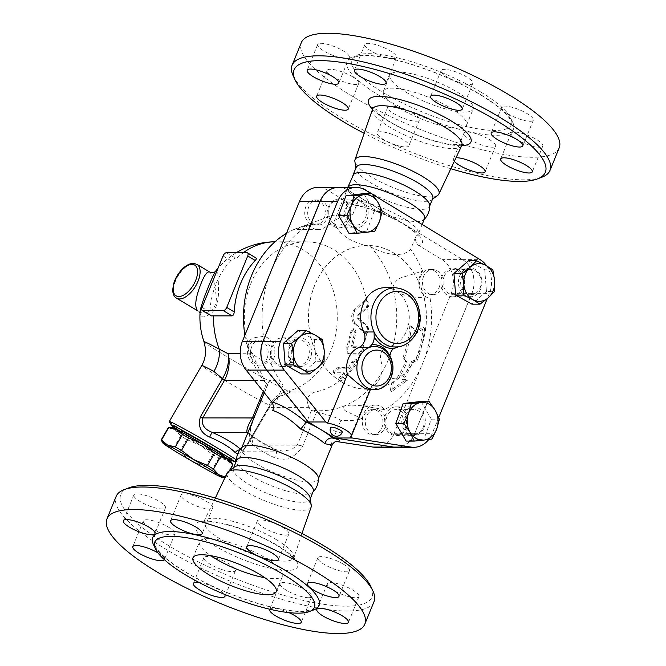 <?xml version="1.0" encoding="UTF-8"?>
<svg xmlns="http://www.w3.org/2000/svg" width="666" height="666" viewBox="0 0 666 666"><rect width="100%" height="100%" fill="white"/><g stroke="black" fill="none" stroke-linecap="round" stroke-linejoin="round"><path stroke-width="0.5" stroke-dasharray="3.33 2.5" d="M399.292 108.133A44.922 11.43 -157.8 0 0 441.383 125.641A44.922 11.43 -157.8 0 0 466.583 125.125A44.922 11.43 -157.8 0 0 429.304 97.577A44.922 11.43 -157.8 0 0 383.4 91.184A44.922 11.43 -157.8 0 0 399.292 108.133M405.852 92.05A44.922 11.43 -157.8 0 0 447.943 109.549A44.922 11.43 -157.8 0 0 473.151 109.041A44.922 11.43 -157.8 0 0 435.872 81.485A44.922 11.43 -157.8 0 0 389.968 75.092A44.922 11.43 -157.8 0 0 405.852 92.05M450.832 168.706A135.664 34.515 22.2 0 1 364.169 133.333M293.132 75.674A139.261 35.423 -157.8 0 0 407.667 150.608A139.261 35.423 -157.8 0 0 541.924 177.206M394.996 144.722A17.075 4.346 22.2 0 1 377.239 132.9A17.075 4.346 22.2 0 1 391.084 133.983A17.075 4.346 22.2 0 1 408.849 145.804A17.075 4.346 22.2 0 1 394.996 144.722M454.32 161.297A17.075 4.346 22.2 0 1 453.463 158.908A17.075 4.346 22.2 0 1 455.977 157.784M559.182 147.902A139.261 35.423 22.2 0 1 416.874 128.088A139.261 35.423 22.2 0 1 301.307 42.674M437.828 195.271A45.33 11.53 22.2 0 1 392.649 187.396A45.33 11.53 22.2 0 1 354.87 161.413M480.902 92.108A86.247 21.945 22.2 0 1 511.413 124.65A86.247 21.945 22.2 0 1 423.276 112.388A86.247 21.945 22.2 0 1 351.698 59.482A86.247 21.945 22.2 0 1 400.091 58.5A86.247 21.945 22.2 0 1 480.902 92.108M507.758 113.695A17.075 4.346 -157.8 0 0 523.751 120.346A17.075 4.346 -157.8 0 0 533.333 120.155A17.075 4.346 -157.8 0 0 519.172 109.682A17.075 4.346 -157.8 0 0 501.723 107.251A17.075 4.346 -157.8 0 0 507.758 113.695M511.213 134.274A17.075 4.346 -157.8 0 0 527.147 144.38A17.075 4.346 -157.8 0 0 542.79 146.104A17.075 4.346 -157.8 0 0 528.629 135.631A17.075 4.346 -157.8 0 0 511.18 133.2A17.075 4.346 -157.8 0 0 511.213 134.274M467.241 132.018A17.075 4.346 -157.8 0 0 463.969 133.167A17.075 4.346 -157.8 0 0 478.13 143.631A17.075 4.346 -157.8 0 0 495.579 146.062A17.075 4.346 -157.8 0 0 485.705 137.529A17.075 4.346 -157.8 0 0 467.241 132.018M401.59 108.242A17.075 4.346 -157.8 0 0 387.745 107.159A17.075 4.346 -157.8 0 0 401.906 117.632A17.075 4.346 -157.8 0 0 419.355 120.055A17.075 4.346 -157.8 0 0 401.59 108.242M352.73 76.873A17.075 4.346 -157.8 0 0 336.73 70.221A17.075 4.346 -157.8 0 0 327.156 70.421A17.075 4.346 -157.8 0 0 341.317 80.886A17.075 4.346 -157.8 0 0 358.766 83.317A17.075 4.346 -157.8 0 0 352.73 76.873M349.267 56.294A17.075 4.346 -157.8 0 0 333.341 46.187A17.075 4.346 -157.8 0 0 317.699 44.464A17.075 4.346 -157.8 0 0 331.859 54.937A17.075 4.346 -157.8 0 0 349.309 57.368A17.075 4.346 -157.8 0 0 349.267 56.294M393.248 58.558A17.075 4.346 -157.8 0 0 396.52 57.401A17.075 4.346 -157.8 0 0 382.351 46.936A17.075 4.346 -157.8 0 0 364.91 44.505A17.075 4.346 -157.8 0 0 374.783 53.039A17.075 4.346 -157.8 0 0 393.248 58.558M458.899 82.334A17.075 4.346 -157.8 0 0 472.743 83.408A17.075 4.346 -157.8 0 0 458.583 72.944A17.075 4.346 -157.8 0 0 441.133 70.513A17.075 4.346 -157.8 0 0 458.899 82.334M424.492 218.748A41.325 10.514 22.2 0 1 423.751 219.797A41.325 10.514 22.2 0 1 382.259 212.87A41.325 10.514 22.2 0 1 347.769 188.786A41.325 10.514 22.2 0 1 347.968 187.521A41.325 10.514 22.2 0 1 348.018 187.404M429.662 205.319A41.325 10.514 22.2 0 1 429.462 206.585A41.325 10.514 22.2 0 1 387.229 200.707A41.325 10.514 22.2 0 1 352.93 175.349A41.325 10.514 22.2 0 1 353.671 174.309M432.742 198.535A41.325 10.514 22.2 0 1 431.693 199.833A41.325 10.514 22.2 0 1 390.509 192.657A41.325 10.514 22.2 0 1 356.052 168.964A41.325 10.514 22.2 0 1 356.21 167.308M264.877 577.73A44.922 11.43 -157.8 0 0 282.734 575.64A44.922 11.43 -157.8 0 0 245.463 548.085A44.922 11.43 -157.8 0 0 199.55 541.691A44.922 11.43 -157.8 0 0 210.839 555.685M374.017 601.631A139.261 35.423 22.2 0 1 231.693 581.809A139.261 35.423 22.2 0 1 116.142 496.395M128.638 487.928A135.664 34.515 -157.8 0 0 233.358 577.747A135.664 34.515 -157.8 0 0 371.012 586.838M271.137 522.102A17.075 4.346 -157.8 0 0 257.284 521.02A17.075 4.346 -157.8 0 0 271.453 531.493A17.075 4.346 -157.8 0 0 288.894 533.916A17.075 4.346 -157.8 0 0 271.137 522.102M184.332 493.864A17.075 4.346 -157.8 0 0 181.06 495.013A17.075 4.346 -157.8 0 0 195.221 505.486A17.075 4.346 -157.8 0 0 212.67 507.908A17.075 4.346 -157.8 0 0 202.797 499.375A17.075 4.346 -157.8 0 0 184.332 493.864M133.883 496.045A17.075 4.346 -157.8 0 0 149.808 506.143A17.075 4.346 -157.8 0 0 165.459 507.875A17.075 4.346 -157.8 0 0 151.299 497.402A17.075 4.346 -157.8 0 0 133.849 494.971A17.075 4.346 -157.8 0 0 133.883 496.045M149.342 527.364A17.075 4.346 -157.8 0 0 165.343 534.015A17.075 4.346 -157.8 0 0 174.917 533.824A17.075 4.346 -157.8 0 0 160.747 523.351A17.075 4.346 -157.8 0 0 143.307 520.929A17.075 4.346 -157.8 0 0 149.342 527.364M221.653 569.48A17.075 4.346 -157.8 0 0 235.506 570.562A17.075 4.346 -157.8 0 0 221.337 560.089A17.075 4.346 -157.8 0 0 203.896 557.667A17.075 4.346 -157.8 0 0 221.653 569.48M308.458 597.718A17.075 4.346 -157.8 0 0 311.73 596.57A17.075 4.346 -157.8 0 0 297.569 586.105A17.075 4.346 -157.8 0 0 280.12 583.674A17.075 4.346 -157.8 0 0 289.993 592.207A17.075 4.346 -157.8 0 0 308.458 597.718M358.907 595.537A17.075 4.346 -157.8 0 0 342.982 585.439A17.075 4.346 -157.8 0 0 327.331 583.707A17.075 4.346 -157.8 0 0 341.491 594.18A17.075 4.346 -157.8 0 0 358.941 596.611A17.075 4.346 -157.8 0 0 358.907 595.537M343.448 564.219A17.075 4.346 -157.8 0 0 327.447 557.567A17.075 4.346 -157.8 0 0 317.873 557.758A17.075 4.346 -157.8 0 0 332.043 568.231A17.075 4.346 -157.8 0 0 349.483 570.662A17.075 4.346 -157.8 0 0 343.448 564.219M311.147 507.076A45.33 11.53 22.2 0 1 264.768 500.774A45.33 11.53 22.2 0 1 227.223 472.827M269.722 609.215A17.075 4.346 22.2 0 1 272.885 608.266A17.075 4.346 22.2 0 1 288.886 612.62M198.951 582.425A17.075 4.346 22.2 0 1 207.234 584.49A17.075 4.346 22.2 0 1 224.45 594.313M157.975 552.888A17.075 4.346 22.2 0 1 158.375 553.13A17.075 4.346 22.2 0 1 164.41 559.565A17.075 4.346 22.2 0 1 164.36 559.673M384.998 287.712A29.645 24.317 -90 0 1 409.232 315.401A29.645 24.317 -90 0 1 388.186 346.745A10.781 8.841 90 0 0 380.994 360.972A21.562 17.682 -90 0 1 370.229 388.345L350.416 436.904M318.365 478.038A41.325 10.514 22.2 0 1 318.165 479.304A41.325 10.514 22.2 0 1 275.932 473.418A41.325 10.514 22.2 0 1 241.633 448.068A41.325 10.514 22.2 0 1 242.374 447.028M313.203 491.466A41.325 10.514 22.2 0 1 312.462 492.515A41.325 10.514 22.2 0 1 270.962 485.589A41.325 10.514 22.2 0 1 236.472 461.505A41.325 10.514 22.2 0 1 236.671 460.239M310.081 497.852A41.325 10.514 22.2 0 1 309.915 499.517A41.325 10.514 22.2 0 1 267.682 493.631A41.325 10.514 22.2 0 1 233.391 468.281A41.325 10.514 22.2 0 1 234.432 466.983M198.976 311.796C201.898 314.144 216.209 314.069 216.367 298.085C214.935 283.608 212.687 274.916 209.624 272.019M225.208 477.097L225.632 477.164A37.288 1.249 30.1 0 1 225.716 477.347A37.288 1.249 30.1 0 1 225.632 477.38A37.288 1.249 30.1 0 1 225.391 477.339L217.615 475.424L211.663 470.379A37.288 1.249 30.1 0 1 205.411 466.908L191.542 460.964L179.487 451.873A37.288 1.249 30.1 0 1 173.476 448.226L166.467 445.762L161.28 440.151A37.288 1.249 30.1 0 1 161.214 440.06M231.077 461.721A34.141 1.141 30.1 0 1 226.623 459.89L232.576 464.943A37.288 1.249 -149.9 0 0 232.9 464.951M168.381 427.564A37.288 1.249 -149.9 0 0 168.465 427.755L175.474 430.219L180.661 435.83A37.288 1.249 -149.9 0 0 186.671 439.477L200.541 445.421L212.596 454.512A37.288 1.249 -149.9 0 0 218.848 457.975L226.623 459.89A34.141 1.141 30.1 0 1 200.541 445.421A34.141 1.141 30.1 0 1 175.474 430.219A34.141 1.141 30.1 0 1 172.094 427.547M229.329 470.787L225.632 477.164M190.443 439.052A24.259 0.808 30.1 0 1 180.561 432.525A24.259 0.808 30.1 0 1 201.956 443.989A24.259 0.808 30.1 0 1 222.544 456.851A24.259 0.808 30.1 0 1 211.555 451.298A24.259 0.808 30.1 0 1 190.443 439.052M232.576 464.943L225.391 477.339M218.848 457.975L211.663 470.379M212.596 454.512L205.411 466.908M186.671 439.477L179.487 451.873M180.661 435.83L173.476 448.226M168.465 427.755L161.28 440.151M223.443 455.294A24.259 0.808 30.1 0 1 212.454 449.75A24.259 0.808 30.1 0 1 191.342 437.504A24.259 0.808 30.1 0 1 181.46 430.977M420.571 276.54A12.579 10.315 90 0 0 429.795 294.713A12.579 10.315 90 0 0 440.118 282.143A12.579 10.315 90 0 0 429.811 269.555A12.579 10.315 90 0 0 420.571 276.54M423.551 276.54A12.579 10.315 90 0 0 432.775 294.713A12.579 10.315 90 0 0 443.098 282.151A12.579 10.315 90 0 0 432.792 269.564A12.579 10.315 90 0 0 423.551 276.54M461.688 276.573A12.579 10.315 90 0 0 470.912 294.747A12.579 10.315 90 0 0 481.243 282.176A12.579 10.315 90 0 0 470.937 269.588A12.579 10.315 90 0 0 461.688 276.573M444.114 276.556A12.579 10.315 -90 0 1 453.355 269.58A12.579 10.315 -90 0 1 463.661 282.168A12.579 10.315 -90 0 1 453.338 294.738A12.579 10.315 -90 0 1 444.114 276.556M418.398 410.889A12.579 10.315 90 0 0 413.811 409.573A12.579 10.315 90 0 0 403.488 422.144A12.579 10.315 90 0 0 413.794 434.732A12.579 10.315 90 0 0 423.842 425.033A12.579 10.315 90 0 0 418.398 410.889M400.815 410.872A12.579 10.315 -90 0 1 406.26 425.016A12.579 10.315 -90 0 1 396.212 434.715A12.579 10.315 -90 0 1 385.905 422.127A12.579 10.315 -90 0 1 396.228 409.557A12.579 10.315 -90 0 1 400.815 410.872M377.272 410.855A12.579 10.315 90 0 0 372.685 409.54A12.579 10.315 90 0 0 362.362 422.111A12.579 10.315 90 0 0 372.669 434.69A12.579 10.315 90 0 0 382.717 425A12.579 10.315 90 0 0 377.272 410.855M380.253 410.855A12.579 10.315 90 0 0 375.674 409.54A12.579 10.315 90 0 0 365.343 422.111A12.579 10.315 90 0 0 375.649 434.698A12.579 10.315 90 0 0 385.697 425A12.579 10.315 90 0 0 380.253 410.855M267.124 358.108A12.579 10.315 90 0 0 257.9 339.935A12.579 10.315 90 0 0 247.577 352.505A12.579 10.315 90 0 0 257.884 365.093A12.579 10.315 90 0 0 267.124 358.108M270.113 358.117A12.579 10.315 90 0 0 260.881 339.935A12.579 10.315 90 0 0 250.558 352.505A12.579 10.315 90 0 0 260.864 365.093A12.579 10.315 90 0 0 270.113 358.117M308.25 358.142A12.579 10.315 90 0 0 299.026 339.968A12.579 10.315 90 0 0 288.703 352.539A12.579 10.315 90 0 0 299.009 365.126A12.579 10.315 90 0 0 308.25 358.142M290.667 358.133A12.579 10.315 -90 0 1 281.427 365.11A12.579 10.315 -90 0 1 271.12 352.522A12.579 10.315 -90 0 1 281.443 339.951A12.579 10.315 -90 0 1 290.667 358.133M468.489 260.781L484.748 269.805L492.832 269.813M484.748 269.805L486.463 291.492L494.547 291.5M486.463 291.492L471.919 304.154M420.97 401.44L431.343 419.172L423.934 438.994L432.018 439.002M431.343 419.172L439.427 419.172M423.934 438.994L406.152 441.092M480.76 288.869A14.377 11.788 -90 0 1 470.188 296.845A14.377 11.788 -90 0 1 459.648 276.065A14.377 11.788 -90 0 1 470.213 268.09A14.377 11.788 -90 0 1 480.76 288.869M408.308 434.14A14.377 11.788 -90 0 1 402.081 417.973A14.377 11.788 -90 0 1 413.578 406.893A14.377 11.788 -90 0 1 418.814 408.391A14.377 11.788 -90 0 1 425.033 424.558A14.377 11.788 -90 0 1 413.544 435.639A14.377 11.788 -90 0 1 408.308 434.14M289.186 345.845A14.377 11.788 -90 0 1 299.75 337.87A14.377 11.788 -90 0 1 310.298 358.649A14.377 11.788 -90 0 1 299.725 366.625A14.377 11.788 -90 0 1 289.186 345.845M298.027 330.561L314.285 339.593L322.369 339.593M314.285 339.593L316 361.272L324.084 361.28M316 361.272L301.457 373.934M342.257 432.359A6.285 1.598 22.2 0 1 338.736 432.434A6.285 1.598 22.2 0 1 332.842 429.978A6.285 1.598 22.2 0 1 330.619 427.605M369.147 389.61L370.612 389.044L370.229 388.345M310.423 223.793A12.579 10.315 90 0 0 315.01 225.108A12.579 10.315 90 0 0 325.333 212.537A12.579 10.315 90 0 0 315.026 199.95A12.579 10.315 90 0 0 304.978 209.648A12.579 10.315 90 0 0 310.423 223.793M313.403 223.801A12.579 10.315 90 0 0 317.99 225.116A12.579 10.315 90 0 0 328.313 212.546A12.579 10.315 90 0 0 318.007 199.958A12.579 10.315 90 0 0 307.958 209.657A12.579 10.315 90 0 0 313.403 223.801M351.548 223.826A12.579 10.315 90 0 0 356.127 225.141A12.579 10.315 90 0 0 366.458 212.571A12.579 10.315 90 0 0 356.152 199.991A12.579 10.315 90 0 0 346.095 209.682A12.579 10.315 90 0 0 351.548 223.826M333.966 223.818A12.579 10.315 -90 0 1 328.521 209.673A12.579 10.315 -90 0 1 338.569 199.975A12.579 10.315 -90 0 1 348.876 212.562A12.579 10.315 -90 0 1 338.553 225.133A12.579 10.315 -90 0 1 333.966 223.818M363.794 193.623L374.167 211.355L382.251 211.355M361.638 200.574A14.377 11.788 -90 0 1 367.857 216.741A14.377 11.788 -90 0 1 356.368 227.822A14.377 11.788 -90 0 1 351.132 226.323A14.377 11.788 -90 0 1 344.905 210.156A14.377 11.788 -90 0 1 356.393 199.076A14.377 11.788 -90 0 1 361.638 200.574M374.167 211.355L366.758 231.177L374.841 231.185M366.758 231.177L348.976 233.275M380.994 360.972L391.275 360.98L389.835 356.085M397.677 346.878L398.459 346.753A29.645 24.317 90 0 0 419.513 315.409A29.645 24.317 90 0 0 395.279 287.72M292.815 358.633A14.377 11.788 90 0 0 282.276 337.862A14.377 11.788 90 0 0 270.471 352.222A14.377 11.788 90 0 0 282.251 366.608A14.377 11.788 90 0 0 292.815 358.633M333.649 226.307A14.377 11.788 90 0 0 338.894 227.814A14.377 11.788 90 0 0 350.699 213.445A14.377 11.788 90 0 0 338.919 199.059A14.377 11.788 90 0 0 327.431 210.14A14.377 11.788 90 0 0 333.649 226.307M442.166 276.049A14.377 11.788 90 0 0 452.713 296.828A14.377 11.788 90 0 0 464.51 282.459A14.377 11.788 90 0 0 452.738 268.082A14.377 11.788 90 0 0 442.166 276.049M401.332 408.383A14.377 11.788 90 0 0 396.095 406.876A14.377 11.788 90 0 0 384.29 421.237A14.377 11.788 90 0 0 396.062 435.631A14.377 11.788 90 0 0 407.559 424.55A14.377 11.788 90 0 0 401.332 408.383M384.732 409.723L363.536 405.944L351.365 405.045L375.433 405.061A16.175 13.262 90 0 1 384.732 409.723A103.322 84.74 90 0 0 422.694 363.328A103.322 84.74 90 0 0 430.144 298.443C417.524 296.528 403.421 299.059 392.757 287.562A93.44 76.632 -90 0 1 344.472 405.885C342.699 408.391 343.814 410.439 347.819 412.038L362.296 418.906A103.322 84.74 90 0 1 340.825 420.388C338.037 417.99 329.953 415.218 316.583 412.063L310.264 409.973L309.315 407.642C305.253 400.216 307.168 394.996 315.068 391.983A75.466 61.896 -90 0 0 343.656 377.372L344.547 378.804L357.217 363.137L357.7 360.531L356.385 360.198L354.512 361.388L349.3 368.839L339.019 368.831C335.006 370.637 333.599 372.386 334.782 374.067L345.063 374.076L339.31 380.394L339.743 380.935L341.117 380.777L344.547 378.804M375.641 447.277A25.158 20.629 90 0 0 394.13 433.316L451.257 293.34A25.158 20.629 90 0 0 441.974 259.615L418.989 245.671C415.834 243.348 414.876 240.093 416.117 235.906A41.325 10.514 -157.8 0 0 418.281 233.982A41.325 10.514 -157.8 0 0 403.663 218.39A41.325 10.514 -157.8 0 0 358.308 200.849L356.968 202.964L354.961 204.362L352.622 204.745L350.632 204.196L327.189 190.01A25.158 20.629 90 0 0 318.023 187.379M332.109 445.138L330.586 445.479L336.097 441.375M330.586 445.479L340.825 420.388M375.433 405.061A16.175 13.262 90 0 0 362.296 418.906M338.636 187.396A25.158 20.629 -90 0 1 347.752 190.026L462.537 259.632A25.158 20.629 -90 0 1 471.819 293.356L414.693 433.333A25.158 20.629 -90 0 1 396.253 447.294M341.125 381.701A71.878 58.949 -90 0 1 310.015 300.882A71.878 58.949 -90 0 1 367.449 245.471A71.878 58.949 -90 0 1 426.34 317.391A71.878 58.949 -90 0 1 367.332 389.219A71.878 58.949 -90 0 1 341.125 381.701M396.303 447.294A25.158 20.629 90 0 0 414.793 433.333L471.919 293.356A25.158 20.629 90 0 0 462.637 259.632L347.852 190.026A25.158 20.629 90 0 0 338.686 187.396M341.233 381.701A71.878 58.949 -90 0 1 310.115 300.882A71.878 58.949 -90 0 1 367.557 245.471A71.878 58.949 -90 0 1 426.44 317.391A71.878 58.949 -90 0 1 367.432 389.219A71.878 58.949 -90 0 1 341.233 381.701M371.245 193.623L372.436 194.347M486.63 265.842A25.158 20.629 -90 0 1 489.393 293.373L487.229 298.693M438.752 417.474L432.276 433.35A25.158 20.629 -90 0 1 428.762 439.468M411.305 326.24L417.374 332.609L424.575 328.063A102.88 84.374 -90 0 1 417.299 360.323L412.279 362.62A101.74 83.441 -90 0 1 403.321 379.945L407.259 380.461L391.675 391.508L394.122 378.729L398.068 379.245A100.216 82.193 90 0 0 407.051 361.938L404.229 358.616A99.076 81.26 90 0 0 411.305 326.24L409.856 325.366A97.236 79.754 -90 0 1 402.88 357.8L405.702 361.122A98.377 80.686 -90 0 1 396.686 378.413L392.749 377.888L390.234 390.634L405.877 379.628L401.939 379.112A99.9 81.935 90 0 0 410.93 361.796L415.95 359.498A101.041 82.867 90 0 0 423.126 327.189L415.959 331.743L409.856 325.366M403.321 379.945L401.939 379.112M407.259 380.461L405.877 379.628M412.279 362.62L410.93 361.796M417.299 360.323L415.95 359.498M424.575 328.063L423.126 327.189M417.374 332.609L415.959 331.743M391.675 391.508L390.234 390.634M394.122 378.729L392.749 377.888M398.068 379.245L396.686 378.413M407.051 361.938L405.702 361.122M404.229 358.616L402.88 357.8M367.973 326.615C369.23 330.852 368.331 333.025 365.284 333.133L355.244 323.476C352.481 319.072 352.464 314.66 355.194 310.264L365.684 300.316L363.819 300.932L353.721 310.431C350.99 314.727 351.007 319.031 353.779 323.335L363.944 332.858L365.834 333.466L363.836 332.767C365.384 333.566 366.533 332.509 367.282 329.595L366.508 326.398L357.667 318.498L357.65 315.268L366.425 307.392L367.182 304.195C366.4 301.29 365.243 300.233 363.711 301.032L365.151 300.641C367.108 298.401 370.204 305.278 367.89 307.151L359.124 315.218L359.14 318.523L367.973 326.615L366.508 326.398M334.099 373.809L334.782 374.067L333.783 372.752L344.064 372.76A75.466 61.896 -90 0 1 339.543 377.372L338.511 379.212L343.656 377.372A75.466 61.896 -90 0 0 356.035 362.071L356.302 359.324L351.923 362.063A75.466 61.896 -90 0 1 348.201 367.64L337.92 367.632C333.941 369.397 332.567 371.104 333.783 372.752L333.083 372.477L334.099 373.809M344.064 372.76L345.063 374.076M348.201 367.64L349.3 368.839M362.479 347.51L361.122 346.803L351.623 346.736L353.221 347.502L362.479 347.51C364.327 349.758 363.453 351.973 359.856 354.137L349.059 354.071L347.461 352.056L347.594 349.242L352.172 331.427L353.571 329.287L355.328 329.345L356.027 332.351L352.772 345.796L353.221 347.502L351.873 346.795L351.398 345.138A75.466 61.896 90 0 0 354.545 332.234L353.221 328.713L350.433 332.234A75.466 61.896 -90 0 1 346.728 346.795L347.136 352.947L348.276 353.271L358.558 353.28L361.963 350.083C362.595 348.102 362.312 347.011 361.122 346.803L362.479 347.51M254.404 380.436L264.46 380.444L252.014 353.746A75.466 61.896 -90 0 1 306.285 241.825A75.466 61.896 -90 0 1 367.182 304.195A75.466 61.896 -90 0 1 367.282 329.595A75.466 61.896 -90 0 1 361.963 350.083A75.466 61.896 -90 0 1 356.035 362.071L357.217 363.137M204.029 341.858A49.442 1.657 -149.9 0 0 224.159 355.095A49.442 1.657 -149.9 0 0 288.336 391.059L291.142 391.966C281.926 393.481 274.767 398.493 269.663 406.976L268.922 406.776L277.089 397.71L291.109 391.966L315.068 391.983M211.505 315.909C210.323 315.667 209.757 314.394 209.798 312.104A75.125 61.613 -90 0 1 230.811 260.614L235.14 257.983A68.19 17.349 22.2 0 1 237.129 257.95L256.127 258.075M215.476 271.353C217.624 269.48 218.615 276.989 218.448 293.881C218.123 304.187 215.118 311.089 209.424 314.585C204.945 317.232 202.039 317.615 200.699 315.734L199.825 312.604M264.46 380.444L265.401 382.775L266.583 383.25L268.448 382.875L269.514 380.669L271.67 380.061L273.576 380.344L283.017 385.331L272.777 410.423M316.583 412.063L302.68 446.137C295.046 457.725 285.739 461.621 274.767 457.825A41.325 10.514 22.2 0 1 251.748 443.864C247.819 438.628 248.751 429.653 254.545 416.949L268.39 383.158L254.487 417.216A10.781 2.739 22.2 0 1 254.046 417.657M358.308 200.849L352.83 214.261L341.2 217.274L335.864 219.713L334.007 221.736L334.215 223.726L336.064 225.907C340.825 235.714 352.231 242.624 370.263 246.653C386.03 255.211 403.371 257.692 410.639 249.317L416.117 235.906M318.231 229.587L294.139 229.462L331.368 215.742A16.175 13.262 90 0 1 318.231 229.587A16.175 13.262 90 0 1 308.924 224.933L297.652 228.679C294.214 229.795 293.573 229.812 295.729 228.729A93.44 76.632 -90 0 1 296.936 228.247A93.44 76.632 -90 0 1 336.064 225.907M370.263 246.653A93.44 76.632 -90 0 1 392.757 287.562C394.405 281.843 397.918 278.363 403.296 277.114L422.619 271.079A16.175 13.262 90 0 0 419.488 287.587A16.175 13.262 90 0 0 430.144 298.443M351.365 405.045L344.472 405.885A93.44 76.632 -90 0 1 310.264 409.973M352.83 214.261A103.322 84.74 90 0 0 331.368 215.742M265.401 382.775A93.44 76.632 -90 0 1 247.444 347.044C248.593 335.556 257.575 338.103 263.511 336.213A16.175 13.262 90 0 1 274.176 347.069A16.175 13.262 90 0 1 271.037 363.569C263.486 359.59 255.236 359.723 247.444 347.044A93.44 76.632 -90 0 1 244.888 335.231M286.455 233.366A93.44 76.632 -90 0 1 295.729 228.729M308.924 224.933A103.322 84.74 90 0 0 270.962 271.32A103.322 84.74 90 0 0 263.511 336.213M269.663 406.976L269.314 407.609L268.606 407.309L269.588 406.118L269.131 404.936A39.535 1.324 30.1 0 1 217.815 376.173A39.535 1.324 30.1 0 1 201.723 365.534M306.285 241.825L275.441 241.8A75.466 75.466 0 0 0 274.975 241.8A75.466 61.896 -90 0 1 275.441 241.8A75.466 61.896 -90 0 1 336.929 309.332A75.466 61.896 -90 0 1 288.336 391.059A28.746 28.014 111.7 0 0 269.131 404.936M237.645 453.996L241.883 452.106L246.886 444.796L247.594 445.104L242.765 451.082L240.384 449.175M251.748 443.864A10.781 8.467 -48.3 0 0 250.208 433.991A10.781 8.467 -48.3 0 0 247.927 432.65M247.76 433.067A52.106 13.253 -157.8 0 0 275.999 449.991A10.781 1.757 114.7 0 1 276.565 449.85A10.781 1.757 114.7 0 1 274.767 457.825M239.877 449.841A5.395 4.462 135.1 0 1 241.192 449.958L275.999 449.991L282.884 451.115L291.425 449.658L297.286 445.146L311.438 410.456M271.037 363.569A103.322 84.74 90 0 0 283.017 385.331M169.306 421.62A39.535 1.324 -149.9 0 0 185.381 432.159A39.535 1.324 -149.9 0 0 237.604 461.188A39.535 1.324 -149.9 0 0 237.695 461.155A39.535 1.324 -149.9 0 0 236.455 459.998M422.619 271.079A103.322 84.74 90 0 0 410.639 249.317M222.993 456.06A35.939 1.199 30.1 0 1 185.989 434.79A35.939 1.199 30.1 0 1 181.019 431.743M372.535 109.257A55.345 14.078 -157.8 0 0 414.418 134.066A55.345 14.078 -157.8 0 0 461.696 145.646M461.779 145.488A48.168 12.254 22.2 0 1 412.62 138.478A48.168 12.254 22.2 0 1 372.594 109.091L372.594 109.091M481.651 95.33A89.843 22.852 22.2 0 1 461.671 129.903A89.843 22.852 22.2 0 1 347.411 60.623A89.843 22.852 22.2 0 1 481.651 95.33M278.063 545.82A55.345 14.078 22.2 0 1 265.751 567.116A55.345 14.078 22.2 0 1 195.371 524.442A55.345 14.078 22.2 0 1 278.063 545.82M276.448 539.71A48.168 12.254 -157.8 0 0 231.593 521.012A48.168 12.254 -157.8 0 0 204.354 521.336A48.168 12.254 -157.8 0 0 244.264 551.032A48.168 12.254 -157.8 0 0 293.54 557.725A48.168 12.254 -157.8 0 0 276.448 539.71M154.595 546.603A89.843 22.852 -157.8 0 0 227.256 592.698A89.843 22.852 -157.8 0 0 311.422 610.597M388.186 346.745L398.459 346.753M196.953 264.335A19.764 10.132 -58.8 0 0 193.931 263.545A19.764 10.132 -58.8 0 0 176.607 278.579A19.764 10.132 -58.8 0 0 176.457 298.143M374.55 389.61A21.562 17.682 90 0 0 391.275 360.98A21.562 17.682 90 0 0 374.583 346.486C381.71 346.811 386.963 350.982 390.334 359.024M347.852 190.026L365.334 190.043M462.637 259.632L480.119 259.648M471.919 293.356L489.393 293.373M414.793 433.333L432.276 433.35M353.779 323.335L355.244 323.476M353.721 310.431L355.194 310.264M366.425 307.392L367.89 307.151M357.65 315.268L359.124 315.218M357.667 318.498L359.14 318.523M339.543 377.372L340.434 378.804M337.92 367.632L339.019 368.831M351.923 362.063L353.105 363.128M358.558 353.28L359.856 354.137M348.276 353.271L349.575 354.129M346.728 346.795L348.085 347.494M350.433 332.234L351.881 332.584M354.545 332.234L355.994 332.592M351.398 345.138L352.772 345.796M237.129 257.95A75.466 61.896 -90 0 1 243.323 252.714M252.014 353.746L240.268 353.738M202.048 307.401L209.798 312.104M230.811 260.614L223.06 255.919M226.432 252.705L235.14 257.983M255.636 257.958L246.986 252.722M350.174 203.946A48.518 12.346 22.2 0 1 405.144 224.825A48.518 12.346 22.2 0 1 418.989 245.671M462.537 259.632L441.974 259.615M309.315 407.642L269.314 407.609L247.594 445.104L297.286 445.146A10.781 2.739 22.2 0 1 302.68 446.137M246.903 444.83L268.623 407.342M254.545 416.949A10.781 2.739 22.2 0 1 254.487 417.216C254.362 417.099 250.374 428.213 250.549 429.503L250.208 433.991C255.811 438.944 264.593 444.222 276.565 449.85L282.884 451.115L242.282 451.173L246.886 444.796L268.922 406.776L277.089 397.71L269.588 406.118L237.695 461.155M266.583 383.25L263.236 391.458M414.693 433.333L394.13 433.316M471.819 293.356L451.257 293.34M347.752 190.026L327.189 190.01M466.583 125.133L473.151 109.041M383.4 91.184L389.968 75.092M462.762 144.281L460.747 144.755L451.998 144.53C441.242 143.165 428.554 139.527 413.936 133.608C400.066 127.814 388.961 121.786 380.602 115.526C374.409 110.106 371.786 107.442 372.727 107.534M511.413 124.659L510.914 120.962C507.942 114.311 498.002 105.719 481.093 95.18C460.955 83.15 438.486 73.118 413.686 65.102C397.569 60.023 383.733 56.976 372.194 55.961C354.137 54.704 351.498 58.858 351.698 59.474M441.133 70.513L430.627 96.254M472.743 83.408L462.237 109.157M364.91 44.505L354.404 70.246M396.52 57.401L386.014 83.15M317.699 44.464L307.192 70.213M349.309 57.368L338.803 83.108M327.156 70.421L316.65 96.162M358.766 83.317L348.26 109.058M387.745 107.159L377.239 132.9M419.355 120.055L408.849 145.804M463.969 133.167L453.463 158.908M495.579 146.062L485.073 171.811M511.18 133.2L500.674 158.949M542.79 146.104L532.284 171.845M501.723 107.251L491.217 132.992M533.333 120.155L522.827 145.896M423.751 219.797L424.275 219.297M347.769 188.786L347.744 187.404M431.693 199.833L432.442 199.284M356.052 168.964L355.91 168.048M429.462 206.585L429.687 206.035M352.93 175.349L353.155 174.8M276.165 591.724L282.734 575.64M192.982 557.783L199.55 541.691M301.964 533.483L293.398 559.282L292.374 557.642C289.96 554.445 284.823 550.407 276.956 545.529C264.377 538.028 250.366 531.843 234.907 526.989C224.309 523.784 215.776 522.094 209.307 521.911L203.371 522.544L215.301 498.118M314.435 607.342C314.144 609.107 310.531 610.356 303.596 611.08C283.749 612.612 239.319 599.908 204.545 582.317C188.703 574.392 176.124 566.6 166.808 558.941C153.13 547.269 154.146 542.474 154.72 542.166M257.284 521.02L246.778 546.761M288.894 533.916L278.388 559.665M181.06 495.013L170.554 520.754M212.67 507.908L202.164 533.657M165.459 507.875L154.953 533.616M133.849 494.971L123.343 520.72M174.917 533.824L164.41 559.565M143.307 520.929L132.8 546.669M235.506 570.562L225 596.311M203.896 557.667L193.39 583.408M311.73 596.57L301.223 622.319M280.12 583.674L269.613 609.415M327.331 583.707L316.825 609.457M358.941 596.611L348.435 622.352M317.873 557.758L307.367 583.499M349.483 570.662L338.977 596.403M312.978 492.016L312.462 492.515M236.447 460.789L236.472 461.505M309.915 499.517L310.223 498.767M233.391 468.281L233.691 467.54M225.075 477.38L225.632 477.38M229.67 470.537L225.716 477.347M180.961 431.834L180.561 432.525M222.944 456.152L222.544 456.851M432.792 269.564L429.811 269.555M432.775 294.713L429.795 294.713M470.937 269.588L453.355 269.58M470.912 294.747L453.338 294.738M413.811 409.573L396.228 409.557M413.794 434.732L396.212 434.715M375.674 409.54L372.685 409.54M375.649 434.698L372.669 434.69M260.881 339.935L257.9 339.935M260.864 365.093L257.884 365.093M299.026 339.968L281.443 339.951M299.009 365.126L281.427 365.11M370.612 389.044L370.379 389.61M318.007 199.958L315.026 199.95M317.99 225.116L315.01 225.108M356.152 199.991L338.569 199.975M356.127 225.141L338.553 225.133M398.118 346.803L395.229 347.011M282.276 337.862L299.75 337.87M282.251 366.608L299.725 366.625M338.894 227.814L356.368 227.822M338.919 199.059L356.393 199.076M452.713 296.828L470.188 296.845M452.738 268.082L470.213 268.09M396.095 406.876L413.569 406.893M396.07 435.631L413.544 435.639M339.36 380.694L338.511 379.212M357.517 360.323L356.302 359.324M347.136 352.947L348.451 353.812M353.221 328.713L354.67 328.987M236.288 252.714A75.466 75.466 0 0 0 218.057 268.173M318.165 479.304L318.39 478.754M241.633 448.068L241.858 447.519M264.236 392.707L268.698 381.76M422.152 224.492L418.281 233.982L418.082 236.122C420.071 237.029 409.257 225.816 393.181 218.631C378.405 211.538 364.735 206.885 352.164 204.687M334.032 221.653L347.968 187.521M236.28 461.188L237.604 461.188"/><path stroke-width="1" d="M364.169 133.333A135.664 34.515 22.2 0 1 295.121 79.978A135.664 34.515 22.2 0 1 355.269 64.802A135.664 34.515 22.2 0 1 497.36 121.095A135.664 34.515 22.2 0 1 537.495 178.888A135.664 34.515 22.2 0 1 450.832 168.706M537.495 178.888L541.924 177.206A139.261 35.423 -157.8 0 0 549.991 170.421A139.261 35.423 -157.8 0 0 500.724 117.874A139.261 35.423 -157.8 0 0 370.238 63.611A139.261 35.423 -157.8 0 0 292.116 65.193A139.261 35.423 -157.8 0 0 293.132 75.674L295.121 79.978M444.48 97.336A17.075 4.346 22.2 0 1 462.237 109.157A17.075 4.346 22.2 0 1 448.393 108.075A17.075 4.346 22.2 0 1 430.627 96.254A17.075 4.346 22.2 0 1 444.48 97.336M357.675 69.097A17.075 4.346 22.2 0 1 376.14 74.609A17.075 4.346 22.2 0 1 386.014 83.15A17.075 4.346 22.2 0 1 382.742 84.299A17.075 4.346 22.2 0 1 364.277 78.788A17.075 4.346 22.2 0 1 354.404 70.246A17.075 4.346 22.2 0 1 357.675 69.097M307.226 71.279A17.075 4.346 22.2 0 1 307.192 70.213A17.075 4.346 22.2 0 1 322.835 71.936A17.075 4.346 22.2 0 1 338.761 82.043A17.075 4.346 22.2 0 1 338.803 83.108A17.075 4.346 22.2 0 1 323.152 81.385A17.075 4.346 22.2 0 1 307.226 71.279M322.685 102.606A17.075 4.346 22.2 0 1 316.65 96.162A17.075 4.346 22.2 0 1 326.223 95.971A17.075 4.346 22.2 0 1 342.224 102.622A17.075 4.346 22.2 0 1 348.26 109.058A17.075 4.346 22.2 0 1 338.678 109.257A17.075 4.346 22.2 0 1 322.685 102.606M455.977 157.784A17.075 4.346 22.2 0 1 456.734 157.759A17.075 4.346 22.2 0 1 475.199 163.27A17.075 4.346 22.2 0 1 485.073 171.811A17.075 4.346 22.2 0 1 481.801 172.96A17.075 4.346 22.2 0 1 466.774 169.022A17.075 4.346 22.2 0 1 454.32 161.297M532.251 170.779A17.075 4.346 22.2 0 1 532.284 171.845A17.075 4.346 22.2 0 1 516.641 170.121A17.075 4.346 22.2 0 1 500.707 160.015A17.075 4.346 22.2 0 1 500.674 158.949A17.075 4.346 22.2 0 1 516.325 160.673A17.075 4.346 22.2 0 1 532.251 170.779M516.791 139.452A17.075 4.346 22.2 0 1 522.827 145.896A17.075 4.346 22.2 0 1 513.253 146.087A17.075 4.346 22.2 0 1 497.252 139.435A17.075 4.346 22.2 0 1 491.217 132.992A17.075 4.346 22.2 0 1 500.79 132.8A17.075 4.346 22.2 0 1 516.791 139.452M292.116 65.193L301.307 42.666A139.261 35.423 22.2 0 1 379.437 41.084A139.261 35.423 22.2 0 1 509.923 95.355A139.261 35.423 22.2 0 1 559.182 147.902L549.991 170.429M355.91 168.048L354.87 161.413A45.33 11.53 22.2 0 1 354.986 159.74A45.33 11.53 22.2 0 1 380.211 159.016A45.33 11.53 22.2 0 1 422.943 176.74A45.33 11.53 22.2 0 1 438.911 193.989A45.33 11.53 22.2 0 1 437.828 195.271L432.442 199.284M348.018 187.404A41.325 10.514 22.2 0 1 371.37 187.104A41.325 10.514 22.2 0 1 409.873 203.155A41.325 10.514 22.2 0 1 424.492 218.748L422.152 224.492M347.744 187.404L353.671 174.309A41.325 10.514 22.2 0 1 414.843 190.984A41.325 10.514 22.2 0 1 429.662 205.319C429.845 211.022 427.872 215.851 423.751 219.797M352.93 175.349L356.21 167.308A41.325 10.514 22.2 0 1 379.404 166.841A41.325 10.514 22.2 0 1 418.123 182.942A41.325 10.514 22.2 0 1 432.742 198.535L429.462 206.585M210.839 555.685A44.922 11.43 -157.8 0 0 215.443 558.641A44.922 11.43 -157.8 0 0 264.877 577.73M208.874 574.733A44.922 11.43 22.2 0 1 192.982 557.783A44.922 11.43 22.2 0 1 238.894 564.169A44.922 11.43 22.2 0 1 276.165 591.724A44.922 11.43 22.2 0 1 250.965 592.232A44.922 11.43 22.2 0 1 208.874 574.733M106.951 518.914L116.142 496.395A139.261 35.423 22.2 0 1 124.209 489.618A139.261 35.423 22.2 0 1 324.758 549.075A139.261 35.423 22.2 0 1 373.002 591.15A139.261 35.423 22.2 0 1 374.017 601.631L364.826 624.15A139.261 35.423 22.2 0 1 222.502 604.337A139.261 35.423 22.2 0 1 106.951 518.914A139.261 35.423 22.2 0 1 185.09 517.34A139.261 35.423 22.2 0 1 315.567 571.603A139.261 35.423 22.2 0 1 364.826 624.15M373.002 591.15L371.012 586.838A135.664 34.515 -157.8 0 0 324.017 545.854A135.664 34.515 -157.8 0 0 128.638 487.928L124.209 489.618M215.301 498.118L227.223 472.827A45.33 11.53 22.2 0 1 228.305 471.545A45.33 11.53 22.2 0 1 295.055 490.118A45.33 11.53 22.2 0 1 311.263 505.402A45.33 11.53 22.2 0 1 311.147 507.076L301.964 533.483M283.924 574.791A86.247 21.945 22.2 0 1 314.435 607.342A86.247 21.945 22.2 0 1 226.29 595.071A86.247 21.945 22.2 0 1 154.72 542.166A86.247 21.945 22.2 0 1 203.105 541.183A86.247 21.945 22.2 0 1 283.924 574.791M313.403 589.943A17.075 4.346 22.2 0 1 307.367 583.499A17.075 4.346 22.2 0 1 316.941 583.308A17.075 4.346 22.2 0 1 332.942 589.959A17.075 4.346 22.2 0 1 338.977 596.403A17.075 4.346 22.2 0 1 329.404 596.594A17.075 4.346 22.2 0 1 313.403 589.943M316.866 610.522A17.075 4.346 22.2 0 1 316.825 609.457A17.075 4.346 22.2 0 1 332.476 611.18A17.075 4.346 22.2 0 1 348.401 621.286A17.075 4.346 22.2 0 1 348.435 622.36A17.075 4.346 22.2 0 1 332.784 620.629A17.075 4.346 22.2 0 1 316.866 610.522M288.886 612.62A17.075 4.346 22.2 0 1 301.223 622.319A17.075 4.346 22.2 0 1 297.952 623.468A17.075 4.346 22.2 0 1 279.487 617.948A17.075 4.346 22.2 0 1 269.613 609.415A17.075 4.346 22.2 0 1 269.722 609.215M224.45 594.313A17.075 4.346 22.2 0 1 225 596.303A17.075 4.346 22.2 0 1 211.147 595.229A17.075 4.346 22.2 0 1 193.39 583.408A17.075 4.346 22.2 0 1 198.951 582.425M164.36 559.673A17.075 4.346 22.2 0 1 154.645 559.715A17.075 4.346 22.2 0 1 138.836 553.113A17.075 4.346 22.2 0 1 132.8 546.669A17.075 4.346 22.2 0 1 142.149 546.42A17.075 4.346 22.2 0 1 157.975 552.888M154.92 532.55A17.075 4.346 22.2 0 1 154.953 533.616A17.075 4.346 22.2 0 1 139.302 531.893A17.075 4.346 22.2 0 1 123.376 521.786A17.075 4.346 22.2 0 1 123.343 520.712A17.075 4.346 22.2 0 1 138.994 522.444A17.075 4.346 22.2 0 1 154.92 532.55M198.893 534.806A17.075 4.346 22.2 0 1 180.428 529.295A17.075 4.346 22.2 0 1 170.554 520.754A17.075 4.346 22.2 0 1 173.826 519.605A17.075 4.346 22.2 0 1 192.291 525.116A17.075 4.346 22.2 0 1 202.164 533.657A17.075 4.346 22.2 0 1 198.893 534.806M264.544 558.583A17.075 4.346 22.2 0 1 246.778 546.761A17.075 4.346 22.2 0 1 260.631 547.843A17.075 4.346 22.2 0 1 278.388 559.665A17.075 4.346 22.2 0 1 264.544 558.583M463.844 284.29L462.021 273.451L470.263 267.116A18.864 15.476 90 0 0 463.844 284.29A18.864 15.476 90 0 0 472.835 299.65A18.864 15.476 90 0 0 488.236 297.827L480.003 304.162L472.835 299.65L463.736 295.13L463.844 284.29M480.003 304.162L471.919 304.154L455.652 295.13L453.946 273.443L462.021 273.451M455.652 295.13L463.736 295.13M363.803 331.968A29.645 24.317 -90 0 1 384.998 287.712L395.279 287.72A29.645 24.317 90 0 0 374.084 331.976L374.2 337.196A31.444 25.791 90 0 0 393.323 348.793A10.781 8.841 90 0 0 389.86 355.81A23.36 19.156 90 0 0 371.703 344.797L369.114 347.535A21.562 17.682 90 0 0 357.101 371.412A21.562 17.682 90 0 0 374.55 389.61C386.988 390.035 396.137 374.225 391.949 361.172C390.609 355.219 384.757 346.894 374.583 346.486A21.562 17.682 90 0 0 369.114 347.535L358.832 347.527A10.781 8.841 90 0 0 363.803 331.968L374.084 331.976A29.645 24.317 90 0 0 395.229 347.011A29.645 24.317 90 0 0 398.459 346.753L393.323 348.793M236.472 461.505C236.288 455.794 238.253 450.974 242.374 447.028A41.325 10.514 22.2 0 1 303.546 463.702A41.325 10.514 22.2 0 1 318.365 478.038C318.548 483.741 316.583 488.561 312.462 492.515M233.691 467.54L236.671 460.239A41.325 10.514 22.2 0 1 259.857 459.765A41.325 10.514 22.2 0 1 298.584 475.874A41.325 10.514 22.2 0 1 313.203 491.466L310.223 498.767M228.305 471.545L234.432 466.983A41.325 10.514 22.2 0 1 295.296 483.916A41.325 10.514 22.2 0 1 310.081 497.852L311.263 505.402M196.953 264.335L209.624 272.019C206.801 270.92 203.138 276.931 198.651 290.068C195.121 300.824 194.838 307.759 197.802 310.864L176.457 298.143A19.764 10.132 -58.8 0 0 177.755 298.709A19.764 10.132 -58.8 0 0 196.062 285.306A19.764 10.132 -58.8 0 0 196.953 264.335L193.273 263.353C189.286 263.536 185.331 265.751 181.41 270.013C177.539 274.342 174.883 279.187 173.435 284.532L172.71 290.01C172.86 294.047 174.109 296.761 176.457 298.143M163.02 443.198L161.214 440.06A37.288 1.249 30.1 0 1 161.197 439.968A37.288 1.249 30.1 0 1 161.522 439.976L167.482 445.03L175.258 446.936A37.288 1.249 30.1 0 1 181.502 450.399L193.556 459.49L207.426 465.442A37.288 1.249 30.1 0 1 213.436 469.08L218.623 474.692A34.141 1.141 -149.9 0 0 193.556 459.49A34.141 1.141 -149.9 0 0 167.482 445.03A34.141 1.141 -149.9 0 0 163.02 443.198A34.141 1.141 -149.9 0 0 166.467 445.762A34.141 1.141 -149.9 0 0 191.542 460.964A34.141 1.141 -149.9 0 0 217.615 475.424A34.141 1.141 -149.9 0 0 222.003 477.372A34.141 1.141 -149.9 0 0 218.623 474.692L225.632 477.164M232.817 464.76L227.63 459.157A34.141 1.141 30.1 0 1 231.077 461.721L232.884 464.86A37.288 1.249 -149.9 0 0 232.817 464.76L229.329 470.787M229.67 470.537L232.9 464.951A37.288 1.249 -149.9 0 0 232.884 464.86M214.61 453.038L202.564 443.956A34.141 1.141 30.1 0 1 227.63 459.157L220.621 456.685A37.288 1.249 -149.9 0 0 214.61 453.038L207.426 465.442M182.442 434.54L176.482 429.487A34.141 1.141 30.1 0 1 202.564 443.956L188.686 438.003A37.288 1.249 -149.9 0 0 182.442 434.54L175.258 446.936M168.473 427.539L172.094 427.547A34.141 1.141 30.1 0 1 176.482 429.487L168.706 427.58A37.288 1.249 -149.9 0 0 168.473 427.539A37.288 1.249 -149.9 0 0 168.381 427.564L161.197 439.968M188.686 438.003L181.502 450.399M168.706 427.58L161.522 439.976M220.621 456.685L213.436 469.08M180.961 431.834L181.46 430.977A24.259 0.808 30.1 0 1 202.855 442.432A24.259 0.808 30.1 0 1 223.443 455.294L222.944 456.152M494.655 280.661L494.547 291.5L488.236 297.827A18.864 15.476 90 0 0 494.655 280.661A18.864 15.476 90 0 0 485.664 265.301L492.832 269.813L494.655 280.661M476.573 260.789L485.664 265.301A18.864 15.476 90 0 0 470.263 267.116L476.573 260.789L468.489 260.781L453.946 273.443M410.006 432.234L403.854 423.368L408.524 413.461A18.864 15.476 90 0 0 410.006 432.234A18.864 15.476 90 0 0 424.092 440.051L414.235 441.1L410.006 432.234M411.263 403.546L421.12 402.497A18.864 15.476 90 0 0 408.524 413.461L411.263 403.546L403.18 403.538L420.97 401.44L429.046 401.448L435.206 410.314A18.864 15.476 90 0 0 421.12 402.497L429.046 401.448M436.688 429.087L432.018 439.002L424.092 440.051A18.864 15.476 90 0 0 436.688 429.087A18.864 15.476 90 0 0 435.206 410.314L439.427 419.172L436.688 429.087M299.8 336.904L306.11 330.569L315.201 335.081A18.864 15.476 90 0 0 299.8 336.904A18.864 15.476 90 0 0 293.381 354.071L291.566 343.231L299.8 336.904M322.369 339.593L324.192 350.441A18.864 15.476 90 0 0 315.201 335.081L322.369 339.593M324.084 361.28L317.774 367.615A18.864 15.476 90 0 0 324.192 350.441L324.084 361.28M302.372 369.43L293.281 364.918L293.381 354.071A18.864 15.476 90 0 0 302.372 369.43A18.864 15.476 90 0 0 317.774 367.615L309.54 373.942L302.372 369.43M403.854 423.368L395.77 423.368L406.152 441.092L414.235 441.1M309.54 373.942L301.457 373.934L285.198 364.91L293.281 364.918M285.198 364.91L283.483 343.223L291.566 343.231M283.483 343.223L298.027 330.561L306.11 330.569M395.77 423.368L403.18 403.538M340.035 429.986A6.285 1.598 22.2 0 1 342.257 432.359A6.285 6.285 0 0 1 334.066 435.805A6.285 6.285 0 0 1 330.619 427.605A6.285 1.598 22.2 0 1 334.141 427.539A6.285 1.598 22.2 0 1 340.035 429.986M370.379 389.61L351.415 436.097A16.175 4.113 22.2 0 0 343.964 428.996A16.175 4.113 22.2 0 0 327.605 423.068L347.419 374.508L357.65 383.341L364.202 387.987L368.997 389.602L374.55 389.61M351.415 436.097A16.175 4.113 22.2 0 1 350.416 436.904L352.206 437.987L411.197 447.102A25.158 20.629 -90 0 0 413.777 447.302A25.158 20.629 -90 0 0 428.762 439.468M378.03 202.489L382.251 211.355L379.512 221.27A18.864 15.476 90 0 0 378.03 202.489A18.864 15.476 90 0 0 363.944 194.68L371.878 193.623L378.03 202.489M374.841 231.185L366.916 232.234A18.864 15.476 90 0 0 379.512 221.27L374.841 231.185M357.059 233.283L352.83 224.417A18.864 15.476 90 0 0 366.916 232.234L357.059 233.283L348.976 233.275L338.594 215.543L346.004 195.721L354.087 195.721L363.944 194.68A18.864 15.476 90 0 0 351.348 205.636L354.087 195.721M346.678 215.551L351.348 205.636A18.864 15.476 90 0 0 352.83 224.417L346.678 215.551L338.594 215.543M346.004 195.721L363.794 193.623L371.878 193.623M347.419 374.508A21.562 17.682 -90 0 1 358.832 347.527M371.703 344.797A10.781 8.841 90 0 0 374.2 337.196M335.914 441.425L373.06 447.077A25.158 20.629 90 0 0 375.641 447.277L396.203 447.294A25.158 20.629 -90 0 1 393.623 447.094L334.623 437.97L308.233 421.969L266.675 370.113A25.158 20.629 -90 0 1 262.962 341.333L320.088 201.348A25.158 20.629 -90 0 1 338.578 187.396A25.158 20.629 -90 0 1 338.636 187.396M336.913 441.483C341.533 440.934 339.918 439.76 332.068 437.97L331.959 437.945C328.554 438.062 326.157 439.968 324.758 443.681L332.101 445.146C331.643 444.688 335.206 441.183 336.097 441.375L335.572 441.45M327.605 423.068L325.816 421.986L284.257 370.13A25.158 20.629 -90 0 1 280.544 341.342L337.67 201.365A25.158 20.629 -90 0 1 356.16 187.412L338.686 187.396A25.158 20.629 90 0 0 320.188 201.348L263.07 341.333A25.158 20.629 90 0 0 266.783 370.113L308.341 421.969L334.723 437.97L393.723 447.094A25.158 20.629 90 0 0 396.303 447.294L413.777 447.302M356.16 187.412A25.158 20.629 -90 0 1 365.334 190.043L371.245 193.623M372.436 194.347L480.119 259.648A25.158 20.629 -90 0 1 486.63 265.842M487.229 298.693L438.752 417.474M334.723 437.97L352.206 437.987M308.341 421.969L325.816 421.986M255.636 257.958C256.71 258.142 256.568 258.974 255.211 260.473A75.466 61.896 90 0 0 234.199 311.963C233.999 314.26 233.267 315.576 231.993 315.884M223.351 310.639L232.001 315.884L213.495 315.867A68.19 17.349 -157.8 0 0 211.505 315.909L202.239 310.481A3.596 1.84 121.2 0 1 202.048 307.401L223.06 255.919A3.596 1.84 121.2 0 1 226.432 252.705L246.986 252.722A3.596 1.84 121.2 0 1 247.536 252.864A3.596 1.84 121.2 0 1 247.735 255.935L226.723 307.426A3.596 1.84 121.2 0 1 223.351 310.639L202.789 310.622A3.596 1.84 121.2 0 1 202.239 310.481M240.268 353.738L228.088 353.729C229.379 361.763 227.506 370.071 222.477 378.654L224.792 379.762C229.096 370.796 230.195 362.121 228.088 353.729L219.28 349.184A49.442 1.657 -149.9 0 0 204.029 341.858A75.466 75.466 0 0 1 200.075 312.229L200.075 312.221C200.025 305.969 212.978 274.85 215.468 271.37L215.468 271.362A75.466 75.466 0 0 1 218.057 268.173M331.959 437.945L332.65 437.97A48.518 12.346 -157.8 0 0 321.428 429.97A48.518 12.346 -157.8 0 0 306.26 421.969L300.766 429.12A41.325 10.514 22.2 0 1 314.693 436.405A41.325 10.514 22.2 0 1 324.758 443.681M338.578 187.396L318.023 187.379A25.158 20.629 90 0 0 299.525 201.332L242.399 341.317A25.158 20.629 90 0 0 246.112 370.096L271.578 401.864C273.46 404.42 273.859 407.276 272.777 410.423C281.868 413.703 291.192 419.93 300.766 429.12M334.623 437.97L332.65 437.97M308.233 421.969L306.26 421.969M244.888 335.231A93.44 76.632 -90 0 1 286.455 233.366M204.029 341.858L205.478 348.701C205.952 354.687 204.703 360.298 201.723 365.534A39.535 1.324 30.1 0 1 213.919 371.453L222.477 378.654L222.186 379.179L224.459 380.411L224.792 379.762M213.919 371.453A28.746 18.906 118.4 0 0 219.28 349.184A75.466 61.896 -90 0 1 213.495 315.867M247.927 432.65A10.781 8.467 -48.3 0 0 246.978 432.384A52.106 13.253 -157.8 0 0 247.76 433.067M254.046 417.657A10.781 2.739 22.2 0 1 252.422 417.94C248.318 424.367 246.495 429.179 246.978 432.384L212.163 432.359C204.296 429.312 201.149 424.492 202.739 417.898L200.466 416.666C197.677 426.398 200.757 433.208 209.715 437.112C221.495 442.116 230.003 447.277 235.256 452.605A5.395 4.462 135.1 0 1 239.877 449.841M240.384 449.175C234.157 443.523 224.75 437.912 212.163 432.359A5.395 0.466 -66.5 0 0 209.715 437.112M235.256 452.605L237.645 453.996M236.455 459.998A39.535 1.324 -149.9 0 0 199.201 437.337A39.535 1.324 -149.9 0 0 169.289 421.52A39.535 1.324 -149.9 0 0 169.306 421.62L171.37 425.208A35.939 1.199 30.1 0 1 203.055 442.091A35.939 1.199 30.1 0 1 233.458 461.18A35.939 1.199 30.1 0 1 222.993 456.06M181.019 431.743A35.939 1.199 30.1 0 1 171.37 425.208M461.696 145.646A55.345 14.078 -157.8 0 0 451.406 121.054A55.345 14.078 -157.8 0 0 388.136 97.153A55.345 14.078 -157.8 0 0 372.535 109.257M372.735 107.534L372.594 109.091A48.168 12.254 22.2 0 1 399.392 108.317A48.168 12.254 22.2 0 1 444.805 127.156A48.168 12.254 22.2 0 1 461.779 145.488L462.762 144.281M311.422 610.597A89.843 22.852 -157.8 0 0 287.296 571.578A89.843 22.852 -157.8 0 0 190.559 533.782A89.843 22.852 -157.8 0 0 154.595 546.603M191.95 264.352A17.965 9.207 121.2 0 1 191.009 288.495A17.965 9.207 121.2 0 1 173.202 288.478A17.965 9.207 121.2 0 1 191.95 264.352M370.063 384.14A17.965 14.735 -90 0 1 366.891 354.562A17.965 14.735 -90 0 1 390.551 362.154A17.965 14.735 -90 0 1 386.355 381.535A17.965 14.735 -90 0 1 370.063 384.14M387.787 340.701A26.057 21.37 -90 0 1 378.704 330.203A26.057 21.37 -90 0 1 393.29 291.783A26.057 21.37 -90 0 1 418.481 320.895A26.057 21.37 -90 0 1 387.787 340.701M320.188 201.348L337.67 201.365M393.723 447.094L411.197 447.102M266.783 370.113L284.257 370.13M263.07 341.333L280.544 341.342M243.323 252.714A75.466 61.896 -90 0 1 274.975 241.8A75.466 75.466 0 0 0 236.288 252.714M234.199 311.963L226.723 307.426M211.505 315.909L202.789 310.622M247.735 255.935L255.211 260.473M305.827 422.102L305.677 421.969C293.731 411.755 282.367 405.053 271.578 401.864M393.623 447.094L373.06 447.077M263.236 391.458L252.422 417.94L202.739 417.898L224.459 380.411L254.404 380.436M222.186 379.179L200.466 416.666M266.675 370.113L246.112 370.096M262.962 341.333L242.399 341.317M320.088 201.348L299.525 201.332M372.594 109.091L354.986 159.74M438.911 193.989L461.779 145.488M222.003 477.372L225.075 477.38M395.229 347.011C409.224 347.394 421.054 332.284 420.196 316.308C418.481 299.009 410.173 289.485 395.279 287.72M256.127 258.075L247.536 252.864M200.091 313.137L198.976 311.796M209.624 272.019C212.046 273.068 213.994 272.844 215.476 271.362M318.39 478.754L332.101 445.146M241.858 447.519L264.236 392.707M201.723 365.534L169.289 421.52M233.458 461.18L236.28 461.188"/></g></svg>
